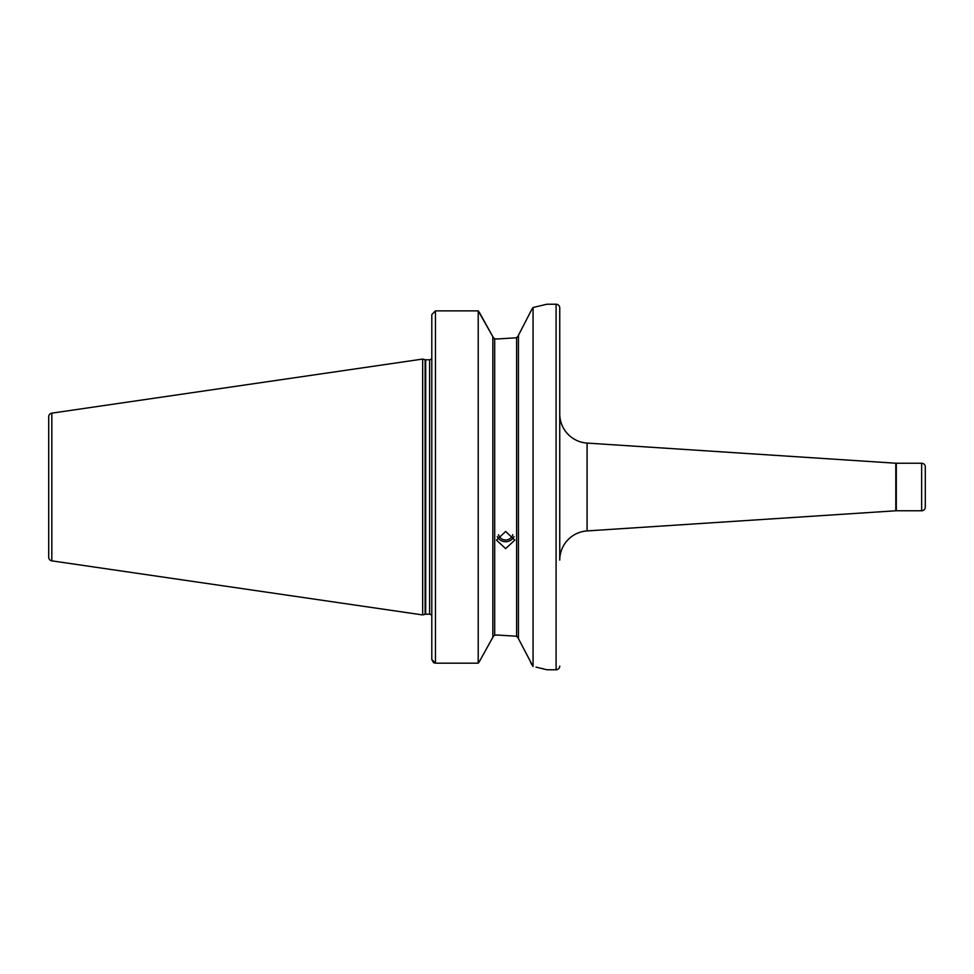 <?xml version="1.0" encoding="UTF-8"?>
<svg xmlns="http://www.w3.org/2000/svg" width="974" height="974" viewBox="0 0 974 974"><rect width="100%" height="100%" fill="white"/><g stroke="black" fill="none" stroke-linecap="round" stroke-linejoin="round"><path stroke-width="1.46" d="M512.762 534.714A7.317 6.867 0 0 1 498.53 534.714M513.992 536.625A9.143 8.583 0 0 1 497.3 536.625M505.64 531.451L496.509 540.132L505.64 548.63L514.783 540.132L505.64 531.451M531.865 309.269L518.436 335.36L518.436 638.64L533.058 666.508L533.058 307.492L531.865 309.269M517.888 337.065L518.436 335.628L516.61 337.759L498.152 338.915L516.61 337.759L516.61 636.241L498.152 635.085L516.61 636.241L518.436 638.372M559.746 666.119A3.652 3.652 0 0 1 556.093 669.783L556.093 304.217A3.652 3.652 0 0 1 559.746 307.881L559.746 560.099A29.244 29.244 0 0 1 587.091 530.915L895.812 510.778A7.317 7.317 0 0 1 896.299 510.766L921.648 510.766L921.648 463.234L896.299 463.234L896.299 510.766M895.812 510.778L895.812 463.222A7.317 7.317 0 0 0 896.299 463.234M921.648 463.234A3.652 3.652 0 0 1 925.3 466.899L925.3 507.101A3.652 3.652 0 0 1 921.648 510.766M559.746 307.881L559.746 413.901A29.244 29.244 0 0 0 587.091 443.085L587.091 530.915M895.812 463.222L587.091 443.085M51.829 560.854L51.829 413.146A3.652 3.652 0 0 0 48.7 416.762L48.7 557.238A3.652 3.652 0 0 0 51.829 560.854L422.667 614.935L425.114 614.277A2.192 2.192 0 0 1 425.675 614.204L429.607 614.204A2.192 2.192 0 0 1 431.567 615.41L431.799 614.582M431.799 358.444L431.799 359.418L431.567 358.59A2.192 2.192 0 0 1 429.607 359.796L425.675 359.796A2.192 2.192 0 0 1 425.114 359.723L422.667 359.065L422.667 614.935M51.829 413.146L422.667 359.065M556.093 304.217L546.95 304.217L533.058 307.492M536.029 667.117L546.95 669.783L556.093 669.783M498.152 338.915L494.682 338.915L492.844 336.992L494.682 338.915L494.682 635.085L492.844 637.008M498.152 635.085L494.682 635.085M433.491 662.612L431.799 659.508L431.799 314.578L435.451 310.876L478.222 310.876L492.844 336.724L479.196 312.094M431.799 659.508L435.451 663.184L433.613 662.685M478.222 663.184L479.33 661.675L478.222 663.184L435.451 663.184L478.222 663.184L478.222 310.876M492.844 637.276L479.33 661.675L492.844 637.276L492.844 336.724M530.416 661.906L531.865 664.731M543.419 668.846L541.313 668.322M559.746 560.099L559.746 413.901M429.607 614.204L429.607 359.796M425.675 614.204L425.675 359.796M425.114 614.277L425.114 359.723M435.451 663.184L435.451 310.876"/></g></svg>
